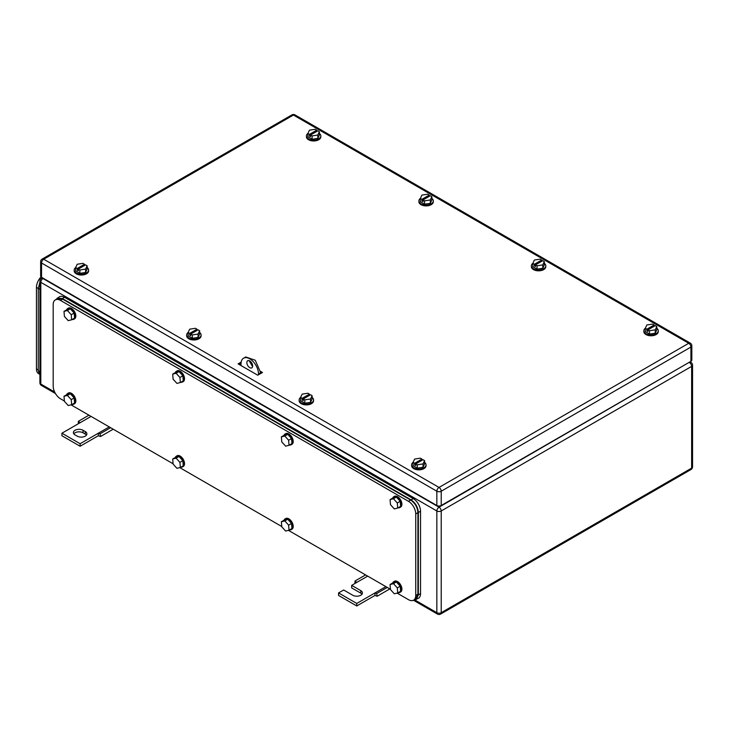 <?xml version="1.0" encoding="UTF-8"?>
<svg xmlns="http://www.w3.org/2000/svg" width="729" height="729" viewBox="0 0 729 729"><rect width="100%" height="100%" fill="white"/><g stroke="black" fill="none" stroke-linecap="round" stroke-linejoin="round"><path stroke-width="1.09" d="M78.285 423.777L78.395 421.289L80.126 422.711L61.929 433.217L80.126 443.724L98.333 433.217L98.333 435.742L100.511 436.525L100.064 433.801L98.333 433.217L109.25 426.912M113.205 429.199L100.511 436.525M88.947 415.193L78.395 421.289M91.052 416.405L80.126 422.711M110.626 427.704L100.064 433.801M80.126 443.724L80.126 446.248L98.333 435.742M61.929 433.217L61.929 435.742L80.126 446.248M83.042 430.274A5.659 3.271 180 0 0 76.873 429.572A5.659 3.271 180 0 0 73.374 432.589A5.659 3.271 180 0 0 75.032 434.903L77.219 436.161A5.659 3.271 180 0 0 83.388 436.871A5.659 3.271 180 0 0 86.888 433.855A5.659 3.271 180 0 0 85.229 431.541L83.042 430.274L83.042 432.798L85.229 434.065A5.659 3.271 180 0 1 86.45 435.113M73.811 433.855A5.659 3.271 180 0 1 83.042 432.798M354.923 583.492L355.032 581.004L356.763 582.425L351.67 585.369L360.773 590.627A5.659 3.271 180 0 1 362.431 592.932A5.659 3.271 180 0 1 358.932 595.957A5.659 3.271 180 0 1 352.763 595.247L343.66 589.998L338.566 592.932L356.763 603.448L374.97 592.932L374.97 595.456L377.148 596.249L376.702 593.515L374.97 592.932L385.887 586.635M389.842 588.914L377.148 596.249M365.584 574.908L355.032 581.004M367.689 576.12L356.763 582.425M387.263 587.419L376.702 593.515M356.763 603.448L356.763 605.963L374.97 595.456M338.566 592.932L338.566 595.456L356.763 605.963M351.67 585.369L351.67 587.893L360.773 593.151A5.659 3.271 180 0 1 361.994 594.199M431.85 198.379A7.208 4.164 180 0 1 433.318 200.894A7.208 4.164 180 0 1 428.871 204.74A7.208 4.164 180 0 1 421.016 203.838A7.208 4.164 180 0 1 418.902 200.894A7.208 4.164 180 0 1 420.396 198.361M433.318 200.894L433.318 201.733A7.208 4.164 180 0 1 428.871 205.578A7.208 4.164 180 0 1 421.016 204.676A7.208 4.164 180 0 1 418.902 201.733L418.902 200.894M420.369 198.425L421.927 199.318L429.199 195.117L427.65 194.215L421.909 195.108L420.369 198.425L420.369 201.787L424.57 204.211L430.31 203.318L431.85 200.01L431.85 196.648L430.31 199.956L430.31 203.318M430.31 199.956L424.57 200.849L424.57 204.211M421.927 199.318L421.927 201.004L423.011 201.632L423.011 199.946L430.292 195.746L431.85 196.648M429.199 195.117L429.199 196.374M423.011 199.946L424.57 200.849M421.927 201.004L423.011 200.375M656.802 328.25A7.208 4.164 180 0 1 658.269 330.766A7.208 4.164 180 0 1 653.822 334.611A7.208 4.164 180 0 1 645.967 333.709A7.208 4.164 180 0 1 643.853 330.766A7.208 4.164 180 0 1 645.347 328.232M658.269 330.766L658.269 331.613A7.208 4.164 180 0 1 653.822 335.458A7.208 4.164 180 0 1 645.967 334.556A7.208 4.164 180 0 1 643.853 331.613L643.853 330.766M645.32 328.296L646.878 329.189L654.15 324.988L652.601 324.095L646.86 324.979L645.32 328.296L645.32 331.659L649.521 334.082L655.262 333.199L656.802 329.882L656.802 326.519L655.262 329.836L655.262 333.199M655.262 329.836L649.521 330.72L649.521 334.082M646.878 329.189L646.878 330.875L647.963 331.504L647.963 329.827L655.243 325.617L656.802 326.519M654.15 324.988L654.15 326.255M647.963 329.827L649.521 330.72M646.878 330.875L647.963 330.246M87.143 267.525A7.208 4.164 180 0 1 88.61 270.04A7.208 4.164 180 0 1 84.163 273.876A7.208 4.164 180 0 1 76.308 272.974A7.208 4.164 180 0 1 74.194 270.04A7.208 4.164 180 0 1 75.688 267.497M88.61 270.04L88.61 270.878A7.208 4.164 180 0 1 84.163 274.724A7.208 4.164 180 0 1 76.308 273.822A7.208 4.164 180 0 1 74.194 270.878L74.194 270.04M75.661 267.561L77.219 268.463L84.5 264.253L82.942 263.36L77.201 264.244L75.661 267.561L75.661 270.924L79.862 273.348L85.603 272.464L87.143 269.147L87.143 265.784L85.603 269.101L85.603 272.464M85.603 269.101L79.862 269.985L79.862 273.348M77.219 268.463L77.219 270.14L78.313 270.769L78.313 269.092L85.594 264.891L87.143 265.784M84.5 264.253L84.5 265.52M78.313 269.092L79.862 269.985M77.219 270.14L78.313 269.511M319.375 133.443A7.208 4.164 180 0 1 320.842 135.958A7.208 4.164 180 0 1 316.395 139.804A7.208 4.164 180 0 1 308.54 138.902A7.208 4.164 180 0 1 306.426 135.958A7.208 4.164 180 0 1 307.92 133.425M320.842 135.958L320.842 136.797A7.208 4.164 180 0 1 316.395 140.642A7.208 4.164 180 0 1 308.54 139.74A7.208 4.164 180 0 1 306.426 136.797L306.426 135.958M307.893 133.489L309.451 134.382L316.732 130.181L315.174 129.279L309.433 130.172L307.893 133.489L307.893 136.852L312.094 139.275L317.835 138.382L319.375 135.075L319.375 131.712L317.835 135.02L317.835 138.382M317.835 135.02L312.094 135.913L312.094 139.275M309.451 134.382L309.451 136.068L310.536 136.697L310.536 135.011L317.817 130.81L319.375 131.712M316.732 130.181L316.732 131.439M310.536 135.011L312.094 135.913M309.451 136.068L310.536 135.43M544.326 263.315A7.208 4.164 180 0 1 545.793 265.83A7.208 4.164 180 0 1 541.346 269.675A7.208 4.164 180 0 1 533.491 268.773A7.208 4.164 180 0 1 531.377 265.83A7.208 4.164 180 0 1 532.872 263.297M545.793 265.83L545.793 266.677A7.208 4.164 180 0 1 541.346 270.514A7.208 4.164 180 0 1 533.491 269.612A7.208 4.164 180 0 1 531.377 266.677L531.377 265.83M532.844 263.36L534.403 264.253L541.674 260.053L540.125 259.159L534.384 260.043L532.844 263.36L532.844 266.723L537.045 269.147L542.786 268.263L544.326 264.946L544.326 261.583L542.786 264.9L542.786 268.263M542.786 264.9L537.045 265.784L537.045 269.147M534.403 264.253L534.403 265.939L535.487 266.568L535.487 264.891L542.768 260.681L544.326 261.583M541.674 260.053L541.674 261.31M535.487 264.891L537.045 265.784M534.403 265.939L535.487 265.31M199.618 332.46A7.208 4.164 180 0 1 201.086 334.976A7.208 4.164 180 0 1 196.639 338.821A7.208 4.164 180 0 1 188.784 337.919A7.208 4.164 180 0 1 186.67 334.976A7.208 4.164 180 0 1 188.164 332.433M201.086 334.976L201.086 335.814A7.208 4.164 180 0 1 196.639 339.659A7.208 4.164 180 0 1 188.784 338.757A7.208 4.164 180 0 1 186.67 335.814L186.67 334.976M188.137 332.497L189.695 333.399L196.976 329.189L195.418 328.296L189.677 329.18L188.137 332.497L188.137 335.859L192.338 338.283L198.078 337.399L199.618 334.082L199.618 330.72L198.078 334.037L198.078 337.399M198.078 334.037L192.338 334.921L192.338 338.283M189.695 333.399L189.695 335.076L190.788 335.704L190.788 334.028L198.069 329.827L199.618 330.72M196.976 329.189L196.976 330.456M190.788 334.028L192.338 334.921M189.695 335.076L190.788 334.447M312.103 397.396A7.208 4.164 180 0 1 313.561 399.911A7.208 4.164 180 0 1 309.096 403.757A7.208 4.164 180 0 1 301.241 402.836A7.208 4.164 180 0 1 299.145 399.911A7.208 4.164 180 0 1 300.621 397.387M313.561 399.911L313.561 400.75A7.208 4.164 180 0 1 309.096 404.595A7.208 4.164 180 0 1 301.241 403.684A7.208 4.164 180 0 1 299.145 400.75L299.145 399.911M300.603 397.423L302.152 398.326L309.461 394.134L307.911 393.232L302.171 394.116L300.603 397.423L300.603 400.786L304.795 403.219L310.545 402.344L312.103 399.036L312.103 395.674L310.545 398.982L310.545 402.344M310.545 398.982L304.795 399.857L304.795 403.219M302.152 398.326L302.152 400.002L303.246 400.64L303.246 398.954L310.554 394.772L312.103 395.674M309.461 394.134L309.461 395.391M303.246 398.954L304.795 399.857M302.152 400.002L303.246 399.383M424.57 462.332A7.208 4.164 180 0 1 426.037 464.847A7.208 4.164 180 0 1 421.59 468.692A7.208 4.164 180 0 1 413.735 467.79A7.208 4.164 180 0 1 411.621 464.847A7.208 4.164 180 0 1 413.115 462.314M426.037 464.847L426.037 465.685A7.208 4.164 180 0 1 421.59 469.531A7.208 4.164 180 0 1 413.735 468.629A7.208 4.164 180 0 1 411.621 465.685L411.621 464.847M413.088 462.368L414.646 463.27L421.927 459.07L420.369 458.167L414.628 459.06L413.088 462.368L413.088 465.731L417.289 468.164L423.03 467.271L424.57 463.963L424.57 460.6L423.03 463.908L423.03 467.271M423.03 463.908L417.289 464.801L417.289 468.164M414.646 463.27L414.646 464.956L415.74 465.585L415.74 463.899L423.011 459.698L424.57 460.6M421.927 459.07L421.927 460.327M415.74 463.899L417.289 464.801M414.646 464.956L415.74 464.318M241.017 365.129L239.559 364.29M261.401 373.111L260.672 372.692L261.401 373.111M260.608 371.398L262.495 372.483L257.756 375.216L238.101 363.871L241.162 362.103M239.194 364.5L241.026 363.443M690.919 361.347L690.919 347.059A3.089 1.786 -0 0 0 691.821 345.792L691.821 360.09A3.089 1.786 -0 0 1 690.919 361.347L441.218 505.507L441.218 491.218A3.089 1.786 -120 0 0 439.031 487.437A3.089 1.786 120 0 0 436.844 491.218A3.089 1.786 -0 0 0 441.218 491.218L690.919 347.059A3.089 1.786 -120 0 0 688.732 343.277L439.031 487.437L43.731 259.214A3.089 1.786 -120 0 0 42.182 259.059A3.089 3.089 0 0 0 40.642 261.738A3.089 1.786 -0 0 0 41.544 262.996L436.844 491.218L436.844 505.507L41.544 277.284L41.544 262.996A3.089 1.786 120 0 1 43.731 259.214L293.432 115.045A3.089 1.786 -60 0 1 294.981 114.9A3.089 3.089 0 0 0 291.892 114.9L42.182 259.059M436.844 505.507A3.089 1.786 -0 0 0 441.218 505.507M40.642 261.738L40.642 276.027A3.089 1.786 -0 0 0 41.544 277.284M38.865 373.786L38.582 373.631A10.297 5.941 -60 0 1 36.45 368.91L36.45 287.372A10.297 5.941 -60 0 1 41.043 276.911M39.913 375.18L38.273 370.806L38.273 288.429L39.913 282.159M397.095 593.105L408.459 599.657A10.297 5.941 -120 0 0 413.607 600.167A10.297 5.941 -120 0 0 415.74 595.456L415.74 513.918A10.297 5.941 -120 0 0 408.459 501.306L60.471 300.403A10.297 5.941 -120 0 0 55.322 299.892A10.297 5.941 -120 0 0 53.19 304.604L53.19 386.142A10.297 5.941 -120 0 0 60.471 398.754L64.38 401.014M390.452 589.269L288.411 530.357M281.758 526.511L179.717 467.599M173.074 463.762L71.032 404.85M60.471 300.403L62.658 299.145L57.509 298.635L55.322 299.892M62.658 299.145L410.637 500.048L408.459 501.306M415.74 513.918L417.917 512.66C417.489 507.302 415.065 503.101 410.637 500.048M417.917 512.66L417.917 594.199L415.74 595.456M413.607 600.167L415.785 598.91L417.917 594.199M288.62 440.225L284.793 436.015L281.376 436.862L281.786 441.929L285.613 446.148L289.03 445.291L291.946 443.615L291.536 438.548L288.62 440.225L289.03 445.291M281.376 436.862L284.292 435.186L287.709 434.329L291.536 438.548M284.793 436.015L287.709 434.329M283.991 435.35A6.178 3.563 60 0 1 285.03 434.047A6.178 3.563 60 0 1 289.586 435.495A6.178 3.563 60 0 1 292.466 441.419A6.178 3.563 60 0 1 291.208 444.745A6.178 3.563 60 0 1 289.559 444.991M285.03 434.047L285.759 433.627A6.178 3.563 60 0 1 290.315 435.076A6.178 3.563 60 0 1 293.195 440.99A6.178 3.563 60 0 1 291.937 444.326L291.208 444.745M179.935 377.476L176.108 373.257L172.691 374.114L173.101 379.18L176.928 383.39L180.345 382.543L183.252 380.857L182.842 375.79L179.935 377.476L180.345 382.543M172.691 374.114L175.598 372.428L179.015 371.58L182.842 375.79M176.108 373.257L179.015 371.58M175.306 372.601A6.178 3.563 60 0 1 176.336 371.298A6.178 3.563 60 0 1 180.901 372.747A6.178 3.563 60 0 1 183.772 378.661A6.178 3.563 60 0 1 182.514 381.996A6.178 3.563 60 0 1 180.865 382.242M176.336 371.298L177.065 370.879A6.178 3.563 60 0 1 181.63 372.328A6.178 3.563 60 0 1 184.501 378.242A6.178 3.563 60 0 1 183.243 381.577L182.514 381.996M179.935 462.377L176.108 458.167L172.691 459.015L173.101 464.081L176.928 468.3L180.345 467.444L183.252 465.767L182.842 460.701L179.935 462.377L180.345 467.444M172.691 459.015L175.598 457.338L179.015 456.482L182.842 460.701M176.108 458.167L179.015 456.482M175.306 457.502A6.178 3.563 60 0 1 176.336 456.199A6.178 3.563 60 0 1 180.901 457.648A6.178 3.563 60 0 1 183.772 463.562A6.178 3.563 60 0 1 182.514 466.897A6.178 3.563 60 0 1 180.865 467.143M176.336 456.199L177.065 455.78A6.178 3.563 60 0 1 181.63 457.229A6.178 3.563 60 0 1 184.501 463.143A6.178 3.563 60 0 1 183.243 466.478L182.514 466.897M288.62 525.126L284.793 520.916L281.376 521.764L281.786 526.83L285.613 531.049L289.03 530.193L291.946 528.516L291.536 523.449L288.62 525.126L289.03 530.193M281.376 521.764L284.292 520.087L287.709 519.23L291.536 523.449M284.793 520.916L287.709 519.23M283.991 520.26A6.178 3.563 60 0 1 285.03 518.948A6.178 3.563 60 0 1 289.586 520.406A6.178 3.563 60 0 1 292.466 526.32A6.178 3.563 60 0 1 291.208 529.646A6.178 3.563 60 0 1 289.559 529.892M285.03 518.948L285.759 518.529A6.178 3.563 60 0 1 290.315 519.977A6.178 3.563 60 0 1 293.195 525.901A6.178 3.563 60 0 1 291.937 529.227L291.208 529.646M397.314 587.884L393.487 583.665L390.07 584.521L390.48 589.588L394.307 593.798L397.724 592.95L400.631 591.265L400.221 586.198L397.314 587.884L397.724 592.95M390.07 584.521L392.977 582.836L396.394 581.988L400.221 586.198M393.487 583.665L396.394 581.988M392.685 583.009A6.178 3.563 60 0 1 393.715 581.706A6.178 3.563 60 0 1 398.28 583.154A6.178 3.563 60 0 1 401.15 589.068A6.178 3.563 60 0 1 399.893 592.404A6.178 3.563 60 0 1 398.244 592.641M393.715 581.706L394.444 581.277A6.178 3.563 60 0 1 399.009 582.735A6.178 3.563 60 0 1 401.879 588.649A6.178 3.563 60 0 1 400.622 591.984L399.893 592.404M397.314 502.974L393.487 498.764L390.07 499.62L390.48 504.687L394.307 508.897L397.724 508.049L400.631 506.363L400.221 501.297L397.314 502.974L397.724 508.049M390.07 499.62L392.977 497.934L396.394 497.078L400.221 501.297M393.487 498.764L396.394 497.078M392.685 498.107A6.178 3.563 60 0 1 393.715 496.795A6.178 3.563 60 0 1 398.28 498.253A6.178 3.563 60 0 1 401.15 504.167A6.178 3.563 60 0 1 399.893 507.502A6.178 3.563 60 0 1 398.244 507.739M393.715 496.795L394.444 496.376A6.178 3.563 60 0 1 399.009 497.834A6.178 3.563 60 0 1 401.879 503.748A6.178 3.563 60 0 1 400.622 507.074L399.893 507.502M71.242 314.728L67.414 310.508L63.997 311.365L64.407 316.432L68.234 320.642L71.652 319.794L74.568 318.108L74.158 313.042L71.242 314.728L71.652 319.794M63.997 311.365L66.913 309.679L70.33 308.832L74.158 313.042M67.414 310.508L70.33 308.832M66.612 309.852A6.178 3.563 60 0 1 67.651 308.549A6.178 3.563 60 0 1 72.207 309.998A6.178 3.563 60 0 1 75.087 315.912A6.178 3.563 60 0 1 73.829 319.247A6.178 3.563 60 0 1 72.18 319.484M67.651 308.549L68.38 308.121A6.178 3.563 60 0 1 72.936 309.579A6.178 3.563 60 0 1 75.816 315.493A6.178 3.563 60 0 1 74.558 318.828L73.829 319.247M71.242 399.629L67.414 395.41L63.997 396.266L64.407 401.333L68.234 405.543L71.652 404.695L74.568 403.009L74.158 397.943L71.242 399.629L71.652 404.695M63.997 396.266L66.913 394.58L70.33 393.733L74.158 397.943M67.414 395.41L70.33 393.733M66.612 394.753A6.178 3.563 60 0 1 67.651 393.45A6.178 3.563 60 0 1 72.207 394.899A6.178 3.563 60 0 1 75.087 400.813A6.178 3.563 60 0 1 73.829 404.148A6.178 3.563 60 0 1 72.18 404.395M67.651 393.45L68.38 393.031A6.178 3.563 60 0 1 72.936 394.48A6.178 3.563 60 0 1 75.816 400.394A6.178 3.563 60 0 1 74.558 403.729L73.829 404.148M413.835 600.04L418.41 598.318A10.297 5.941 -120 0 0 420.542 593.606L420.542 511.229A10.297 5.941 -120 0 0 413.261 498.618L64.553 297.295A10.297 5.941 -120 0 0 59.404 296.785L55.741 299.655M416.223 599.584L418.355 594.873L418.355 512.487C417.927 507.138 415.494 502.928 411.074 499.875L62.366 298.553L57.217 298.043M241.017 365.548L241.017 363.871A12.357 7.135 60 0 1 243.577 358.212L245.755 356.955L255.278 360.263L260.672 372.692L258.485 373.959L258.485 374.797M260.672 373.54L260.672 372.692M252.589 366.678L249.099 360.636M243.577 358.212A12.357 7.135 60 0 1 253.1 361.52A12.357 7.135 60 0 1 258.485 373.959M246.839 362.605A4.119 2.378 60 0 1 247.696 360.718A4.119 2.378 60 0 1 250.867 361.83A4.119 2.378 60 0 1 252.662 365.967A4.119 2.378 60 0 1 251.815 367.853A4.119 2.378 60 0 1 248.635 366.751A4.119 2.378 60 0 1 246.839 362.605M85.229 431.541L85.229 434.065M360.773 590.627L360.773 593.151M413.471 600.24L437.491 614.1A3.089 1.786 -60 0 1 436.844 612.688L436.844 510.974L40.815 282.333A3.089 1.786 -60 0 1 43.002 278.551L43.366 278.341M54.648 392.029L40.815 384.046L40.815 282.333A3.089 1.786 180 0 1 39.913 281.066A3.089 3.089 0 0 1 41.462 278.396L42.464 277.813M437.491 614.1A3.089 3.089 0 0 0 440.571 614.1A3.089 1.786 -120 0 0 441.218 612.688A3.089 1.786 -0 0 1 436.844 612.688L414.91 600.022M689.096 362.395L439.031 507.193A3.089 1.786 -60 0 0 436.844 510.974A3.089 1.786 -0 0 0 441.218 510.974L691.648 366.386L691.648 468.109A3.089 1.786 60 0 1 691.01 469.522A3.089 3.089 0 0 0 692.55 466.842A3.089 1.786 180 0 1 691.648 468.109L441.218 612.688L441.218 510.974A3.089 1.786 -120 0 0 439.031 507.193L43.002 278.551A3.089 1.786 -120 0 0 41.462 278.396M41.462 385.459A3.089 1.786 -60 0 1 40.815 384.046A3.089 1.786 180 0 1 39.913 382.78A3.089 3.089 0 0 0 41.462 385.459L55.459 393.542M691.648 366.386A3.089 1.786 -120 0 0 689.461 362.605A3.089 1.786 120 0 1 691.01 362.459A3.089 3.089 0 0 1 692.55 365.129A3.089 1.786 -0 0 1 691.648 366.386M691.821 345.792A3.089 3.089 0 0 0 690.281 343.122A3.089 1.786 -60 0 0 688.732 343.277L293.432 115.045A3.089 1.786 -120 0 0 291.892 114.9M38.273 369.968L36.45 368.91M36.45 287.372L39.913 289.377M39.913 371.754L38.273 370.806M420.542 593.606L418.355 594.873M420.542 511.229L418.355 512.487M413.261 498.618L411.074 499.875M64.553 297.295L62.366 298.553M440.571 614.1L691.01 469.522M39.913 382.78L39.913 281.066M692.55 466.842L692.55 365.129M689.999 361.876L691.01 362.459M690.281 343.122L294.981 114.9"/></g></svg>
